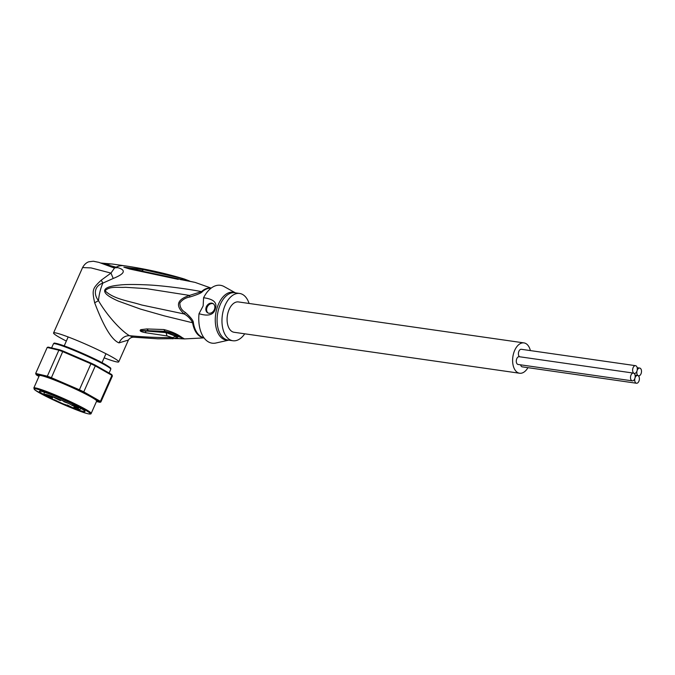 <?xml version="1.0" encoding="UTF-8"?>
<svg xmlns="http://www.w3.org/2000/svg" width="675" height="675" viewBox="0 0 675 675"><rect width="100%" height="100%" fill="white"/><g stroke="black" fill="none" stroke-linecap="round" stroke-linejoin="round"><path stroke-width="1.01" d="M634.947 378.169A3.923 2.303 98.2 0 0 636.483 383.24A3.923 2.303 98.2 0 0 639.141 380.548A3.923 2.303 98.2 0 0 638.094 375.654A3.923 2.303 98.2 0 0 637.597 375.477A3.923 2.303 98.2 0 0 634.947 378.169A3.923 2.303 98.2 0 0 633.901 373.267A3.923 2.303 98.2 0 0 633.403 373.089A3.923 2.303 98.2 0 0 630.754 375.781A3.923 2.303 98.2 0 0 632.289 380.852A3.923 2.303 98.2 0 0 634.947 378.169M636.483 383.24L522.273 366.854A3.923 2.303 -81.8 0 1 520.619 364.829M638.094 375.654A3.923 2.303 98.2 0 0 638.592 375.823A3.923 2.303 98.2 0 0 641.25 373.132A3.923 2.303 98.2 0 0 639.706 368.061A3.923 2.303 98.2 0 0 637.057 370.752A3.923 2.303 98.2 0 0 638.094 375.654M632.289 380.852L518.079 364.466A3.923 2.303 -81.8 0 1 516.535 359.395A3.923 2.303 -81.8 0 1 519.193 356.704L633.403 373.089M519.497 356.746A3.923 2.303 -81.8 0 1 518.653 351.979A3.923 2.303 -81.8 0 1 521.303 349.287L635.513 365.673A3.923 2.303 98.2 0 0 632.863 368.364A3.923 2.303 98.2 0 0 633.901 373.267A3.923 2.303 98.2 0 0 634.399 373.435A3.923 2.303 98.2 0 0 637.057 370.752A3.923 2.303 98.2 0 0 635.513 365.673M519.615 373.241L234.082 332.277A15.331 9.011 -81.8 0 1 228.066 312.441A15.331 9.011 -81.8 0 1 238.435 301.936L523.969 342.9A15.331 9.011 98.2 0 0 513.591 353.405A15.331 9.011 98.2 0 0 519.615 373.241A15.331 9.011 98.2 0 0 527.934 367.664M530.381 350.595A15.331 9.011 98.2 0 0 523.969 342.9M79.456 407.506L77.735 408.367L77.642 407.498A0.717 0.439 110.5 0 0 77.701 408.358L73.128 405.751A0.717 0.439 -69.5 0 0 73.17 405.768L73.828 405.329L73.128 405.751M66.513 405.295L64.42 404.359L66.538 405.236M76.013 408.071L73.828 407.295L76.005 408.097M76.916 408.485L77.558 408.839M66.876 405.422L63.897 404.106M66.133 404.941L66.85 405.489M65.441 404.612L66.108 404.983M63.88 404.156L65.416 404.671M49.342 395.879L52.608 397.187M52.987 397.406L49.967 396.014M63.804 401.633L67.264 402.983L63.804 401.633M60.379 400.613L54.177 397.575L60.379 400.613M52.447 398.115L46.246 395.077L52.447 398.115M73.339 407.987L67.146 404.949L73.339 407.987M60.64 402.773L54.447 399.735L60.64 402.773M78.553 407.084L77.642 407.498L73.853 405.835M74.706 404.814L73.162 405.759A0.717 0.439 -69.5 0 0 73.187 405.776L73.17 405.768A18.714 1.451 23.9 0 0 50.465 395.786A18.714 1.451 23.9 0 0 47.917 396.748A18.714 1.451 23.9 0 0 70.183 407.033A18.714 1.451 23.9 0 0 77.735 408.367L77.701 408.358M189.776 297.025C185.532 297.759 182.233 299.742 179.879 302.974C179.744 307.015 181.575 310.188 185.372 312.491C190.848 317.36 193.514 320.811 193.379 322.852A4.995 1.907 -9.3 0 0 192.62 322.785L164.472 315.908L140.451 309.074L118.378 301.109C112.936 298.747 108.81 296.241 108.093 295.557C105.891 293.971 104.743 292.452 104.633 290.993C104.6 288.023 109.477 286.057 119.281 285.078C124.943 284.352 134.418 284.293 147.69 284.909C160.228 285.441 184.427 288.335 201.504 291.608A4.995 3.274 -132.7 0 0 202.238 291.777C201.445 292.958 197.294 294.705 189.776 297.025L189.557 295.422L146.348 288.638L125.373 287.288C118.851 287.871 109.73 285.719 105.064 290.832L104.633 290.993M113.873 267.857L117.872 267.671L102.743 263.613M66.344 341.077A35.648 2.759 23.9 0 1 59.695 337.517A35.648 2.759 23.9 0 1 53.561 332.944A35.648 2.759 23.9 0 1 76.672 340.335A35.648 2.759 23.9 0 1 112.598 357.294A35.648 2.759 23.9 0 1 118.733 361.859A35.648 2.759 23.9 0 1 104.144 357.843M118.733 361.859L128.41 340.048L118.994 342.883C121.483 338.04 124.968 335.644 129.465 335.694C120.158 330.185 106.203 314.179 98.491 300.679C93.496 294.477 94.162 286.023 102.853 283.103L113.223 278.463C124.841 273.772 126.394 270.177 117.872 267.671M53.561 332.944L82.578 267.562L91.091 267.916L110.97 273.105L101.233 280.176C92.492 288.529 91.842 289.634 94.669 302.771C103.705 326.7 111.814 340.065 118.994 342.883M105.941 264.752L106.861 264.651A34.94 20.528 98.2 0 1 112.733 264.085L124.158 265.731A34.94 20.528 -81.8 0 0 116.125 267.182L112.843 267.435M167.046 335.931L172.446 337.61C173.568 338.226 173.382 338.58 171.914 338.69L172.783 338.774M128.41 340.048C129.701 338.183 131.38 337.23 133.464 337.196L129.465 335.694A613.761 483.857 119.6 0 0 172.446 337.61L176.091 336.344L177.525 337.576M167.037 335.931L165.847 332.066L176.85 336.184L176.091 336.344L166.033 332.606L167.037 335.931L145.893 332.775C140.763 331.838 139.075 330.801 140.83 329.662L146.804 328.944L163.848 329.543C171.323 331.408 177.356 334.041 181.938 337.466L184.477 338.909M157.874 338.808L171.914 338.69L157.84 338.808L133.464 337.196M172.918 338.766L177.5 337.601M163.848 329.543L165.13 331.349C170.843 332.387 175.93 334.353 180.402 337.264L176.85 336.184L177.373 337.669M172.446 337.61L176.048 336.319M211.174 288.107L195.075 282.395L179.93 279.425M124.158 265.731C144.518 268.658 164.481 273.054 184.056 278.918L143.665 269.679L123.837 267.148L129.727 269.038L178.293 279.391M165.797 332.058L165.13 331.349L148.407 330.699L165.797 332.058L165.991 332.606L145.437 330.969C140.046 330.792 138.856 330.657 141.868 330.556L148.407 330.699L146.804 328.944M145.893 332.775L145.437 330.969L141.868 330.556L140.83 329.662M181.938 337.466L180.402 337.264C183.414 338.631 182.419 338.993 177.407 338.352L175.745 338.344M174.547 338.605L178.672 338.639L175.863 337.753M82.578 267.562C85.463 262.297 89.142 261.748 88.999 261.765L93.336 261.233L98.879 262.364L114.48 268.102L110.97 273.105L113.223 278.463M181.027 279.779L183.271 278.691M138.645 270.397L170.885 277.223M127.828 268.034L141.851 270.835L143.665 269.679M199.032 313.698L203.15 305.91L203.58 297.751C213.502 299.042 217.443 302.628 215.401 308.509C213.924 314.871 208.474 316.6 199.032 313.698A29.236 17.179 98.2 0 0 208.398 341.879A29.236 17.179 98.2 0 0 215.924 343.01L228.69 340.149M206.069 307.581A5.349 4.219 -60.4 0 0 207.706 312.846A5.349 4.219 -60.4 0 0 214.633 308.812A5.349 4.219 -60.4 0 0 212.996 303.548A5.349 4.219 -60.4 0 0 206.069 307.581M224.151 286.597A29.236 17.179 98.2 0 0 224.032 286.529A29.236 17.179 98.2 0 0 203.58 297.751M244.738 333.804A23.887 14.032 -81.8 0 1 232.867 340.748A23.887 14.032 -81.8 0 1 229.829 339.694A23.887 14.032 -81.8 0 1 222.843 312.449A23.887 14.032 -81.8 0 1 239.65 293.465A23.887 14.032 -81.8 0 1 242.696 294.519A23.887 14.032 -81.8 0 1 249.092 303.463M208.102 313.04A5.349 4.219 119.6 0 1 206.837 308.019A5.349 4.219 119.6 0 1 213.368 303.792M185.372 312.491L184.267 313.985C188.038 316.145 190.822 319.081 192.62 322.785A25.034 14.715 98.2 0 0 200.247 336.521L200.247 336.521A25.034 14.715 98.2 0 0 200.391 336.606A25.034 14.715 98.2 0 0 203.934 337.753M211.039 288.2A25.034 14.715 98.2 0 0 201.504 291.608L189.557 295.422C176.842 299.531 175.078 305.716 184.267 313.985L141.674 304.999C129.009 300.957 114.1 299.371 105.064 290.832M112.025 375.047A34.94 2.708 -156.1 0 0 112.016 375.013A34.94 2.708 -156.1 0 0 111.586 374.456L95.141 365.099A34.94 2.708 -156.1 0 0 91.192 363.192L63.214 351.127L62.707 351.624A35.648 2.759 -156.1 0 0 60.742 350.882A35.648 2.759 -156.1 0 0 58.868 350.19L47.334 376.177A35.648 2.759 23.9 0 1 49.208 376.869A35.648 2.759 23.9 0 1 51.173 377.612L79.456 389.804A35.648 2.759 23.9 0 1 83.767 391.888L100.381 401.338A35.648 2.759 23.9 0 1 100.862 401.988L112.396 376A35.648 2.759 -156.1 0 0 112.379 375.941A35.648 2.759 -156.1 0 0 111.915 375.351L100.381 401.338L99.478 401.743A34.94 2.708 23.9 0 1 99.917 402.334L96.466 401.524M95.141 365.099L95.302 365.892A35.648 2.759 -156.1 0 0 90.99 363.817L62.707 351.624L51.098 378.413L65.095 384.446A31.371 2.43 23.9 0 1 91.26 397.069A31.371 2.43 23.9 0 1 96.66 401.085L91.176 413.438A31.371 2.43 -156.1 0 0 76.081 404.35A31.371 2.43 -156.1 0 0 45.858 391.213A31.371 2.43 -156.1 0 0 45.731 391.163A31.371 2.43 -156.1 0 0 33.826 387.99L39.302 375.637A31.371 2.43 -156.1 0 1 41.816 375.747L47.579 377.106A34.94 2.708 23.9 0 1 51.098 378.413M47.064 396.267A24.958 1.932 -156.1 0 1 39.403 391.238A24.958 1.932 -156.1 0 1 48.87 393.77A24.958 1.932 23.9 0 1 72.959 404.232A24.958 1.932 23.9 0 1 85.025 411.48A24.958 1.932 23.9 0 1 76.165 409.177M99.478 401.743L83.033 392.386A34.94 2.708 23.9 0 0 79.085 390.479L65.095 384.446A31.371 2.43 23.9 0 0 51.207 378.818A31.371 2.43 -156.1 0 0 41.816 375.747L36.045 374.397L35.674 373.444L47.334 376.177L47.579 377.106M38.964 376.397L36.484 374.988A34.94 2.708 23.9 0 1 36.062 374.431A34.94 2.708 23.9 0 1 36.045 374.397M91.192 363.192L79.085 390.479M111.586 374.456L111.915 375.351L95.302 365.892L83.767 391.888L83.033 392.386M35.716 373.553A35.648 2.759 23.9 0 1 35.699 373.494A35.648 2.759 23.9 0 1 35.674 373.444L47.208 347.456L58.868 350.19L59.695 349.81L48.153 347.102L47.208 347.456M63.214 351.127A34.94 2.708 -156.1 0 0 59.695 349.81M99.917 402.334L100.862 401.988M45.546 392.572A20.14 1.561 -156.1 0 0 44.094 392.538C45.09 394.487 41.183 392.318 47.79 396.689C55.418 401.144 75.44 409.666 78.756 409.809L80.916 408.881A20.14 1.561 -156.1 0 0 79.912 407.827M77.608 407.489L77.937 406.755M193.379 322.852A24.958 14.664 98.2 0 0 200.99 336.547A24.958 14.664 98.2 0 0 201.133 336.631A24.958 14.664 98.2 0 0 203.867 337.652M239.65 293.465L234.782 292.764A23.887 14.032 98.2 0 0 217.966 311.749A23.887 14.032 98.2 0 0 224.952 338.993A23.887 14.032 98.2 0 0 225.138 339.095A23.887 14.032 98.2 0 0 227.998 340.048L232.867 340.748M228.563 340.132A24.182 14.209 -81.8 0 1 223.417 339.145A24.182 14.209 -81.8 0 1 223.231 339.044A24.182 14.209 -81.8 0 1 216.599 309.614A24.182 14.209 -81.8 0 1 235.347 292.849M210.946 288.276A24.958 14.664 98.2 0 0 202.238 291.777M94.669 302.771L98.491 300.679A34.94 20.528 -81.8 0 1 102.853 283.103L101.233 280.176M189.591 281.011L184.047 278.918M129.727 269.038L131.355 268.81M110.784 369.25L110.81 368.575C109.747 367.791 113.324 369.427 105.207 364.407L105.114 364.357C95.293 358.695 72.022 348.351 61.071 344.79C50.861 341.769 55.325 343.634 53.435 343.803A31.371 2.43 23.9 0 1 73.685 350.283A31.371 2.43 23.9 0 1 105.292 365.175A31.371 2.43 23.9 0 1 105.384 365.226A31.371 2.43 23.9 0 1 110.784 369.25L109.105 373.039M54.371 343.626A30.662 2.371 23.9 0 1 73.221 349.38A30.662 2.371 23.9 0 1 105.055 364.331M45.824 392.032A30.662 2.371 -156.1 0 0 39.42 392.833A30.662 2.371 -156.1 0 0 78.486 410.636A30.662 2.371 -156.1 0 0 78.612 410.687A30.662 2.371 -156.1 0 0 85.008 409.885A30.662 2.371 -156.1 0 0 45.942 392.082A30.662 2.371 -156.1 0 0 45.824 392.032M635.057 375.114L637.597 375.477M637.175 367.698L639.706 368.061M72.444 404.958L71.862 405.354L73.17 405.768M105.967 353.734L102.009 362.661M68.167 336.96L64.209 345.887M74.933 404.958L73.195 405.776M101.115 263.056L112.733 264.085M204.027 337.888L184.477 338.918L178.672 338.639M135.987 269.823L195.075 282.395M235.474 292.866L224.032 286.529M91.176 413.438C91.108 414.771 86.932 413.859 78.646 410.704L44.736 395.693L34.906 389.956L33.826 387.99M112.016 375.013L112.379 375.941M36.062 374.431L35.699 373.494M53.435 343.803L51.604 347.912"/></g></svg>
